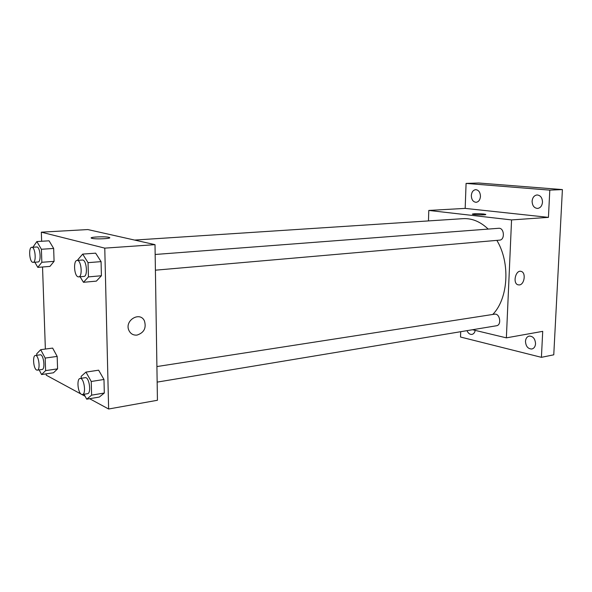 <?xml version="1.0" encoding="UTF-8"?>
<svg xmlns="http://www.w3.org/2000/svg" width="592" height="592" viewBox="0 0 592 592"><rect width="100%" height="100%" fill="white"/><g stroke="black" fill="none" stroke-linecap="round" stroke-linejoin="round"><path stroke-width="0.89" d="M558.352 266.977L558.715 260.066M428.467 220.912L428.786 210.434L465.171 208.391L466.082 183.416L478.565 182.995L562.4 189.588L553.764 354.815L541.414 357.331L460.517 337.026L460.709 331.698M466.082 183.416L549.805 190.128L562.4 189.588M549.805 190.128L548.436 217.368L511.562 219.921L506.367 337.854L542.716 331.35L541.414 357.331M519.347 284.944L517.941 284.804C512.339 283.22 515.802 269.338 521.263 271.439C526.184 272.638 524.482 284.611 519.347 284.944L517.941 284.804C512.339 283.22 515.795 269.33 521.263 271.439C526.184 272.638 524.482 284.611 519.347 284.944M535.545 343.752C535.272 346.668 534.043 348.422 531.853 349.006C527.975 348.932 525.851 346.379 525.474 341.355C525.74 338.417 526.991 336.656 529.218 336.078C533.066 336.175 535.175 338.735 535.545 343.752M475.206 330.388C474.74 332.674 473.644 334.014 471.935 334.406C469.804 334.576 468.161 333.326 466.999 330.654M480.452 196.411C480.097 199.918 478.654 201.887 476.123 202.309C473.119 201.968 471.521 199.719 471.328 195.56C471.676 192.037 473.126 190.069 475.694 189.655C478.676 190.01 480.26 192.259 480.452 196.411M542.494 202.183C542.072 205.883 540.437 207.97 537.588 208.436C534.132 208.103 532.304 205.698 532.104 201.221C532.519 197.499 534.176 195.412 537.062 194.953C540.496 195.308 542.302 197.721 542.494 202.183M465.171 208.391L548.436 217.368M492.781 314.456C508.343 298.494 510.511 262.9 496.858 240.374M488.193 229.082C480.364 221.637 472.002 218.167 463.114 218.655L134.621 240.071M428.786 210.434L511.562 219.921M506.367 337.854L472.505 329.737M157.154 382.114L496.496 325.755C501.942 325.149 499.892 313.05 494.542 314.182L156.91 366.559M155.407 270.181L499.574 240.137C505.213 239.952 504.273 227.55 498.679 228.283L155.163 254.479M472.335 214.104C474.051 213.594 477.825 213.557 483.664 214.008L485.61 214.371C487.653 215.155 473.866 215.007 472.468 214.23C473.245 213.601 476.974 213.527 483.664 214.008L485.743 214.496M41.64 241.27L41.329 232.175L87.831 229.563L155.008 244.651L157.435 400.273L108.632 409.005L89.621 398.705M41.329 232.175L104.769 248.137L155.008 244.651M104.769 248.137L108.632 409.005M137.011 335.094C133.244 335.398 130.529 333.807 128.871 330.336C124.305 320.427 139.986 311.044 144.418 320.871C146.52 328.012 144.048 332.756 137.011 335.094C133.237 335.398 130.529 333.807 128.864 330.329C124.298 320.427 139.978 311.044 144.418 320.864C146.52 328.012 144.048 332.756 137.011 335.094M49.069 240.811L53.657 248.448L54.079 261.361L49.92 266.407L54.079 261.361L53.657 248.448L49.069 240.811L36.874 241.566L41.396 249.269L41.847 262.286L37.784 267.369L34.839 262.219M98.635 370.185L103.977 379.472L104.31 393.029L99.323 397.054L104.31 393.029L103.977 379.472L98.635 370.185L85.966 372.102L91.242 381.485L91.612 395.16L86.713 399.193L84.005 394.265M81 394.028L46.272 375.202L46.228 373.863M45.369 349.058L42.535 266.992M85.093 396.248L81.888 394.509M95.645 253.161L101.069 261.634L101.417 275.746L96.363 281.126L101.417 275.746L101.069 261.634L95.645 253.161L82.688 254.101L88.045 262.656L88.43 276.893L83.472 282.295L80.09 276.76M52.644 348.096L57.172 356.414L57.579 368.86L53.472 372.782L57.579 368.86L57.172 356.414L52.644 348.096L40.7 349.68L45.17 358.079L45.606 370.622L41.581 374.551L39.146 369.889M91.212 237.954C90.791 236.889 105.25 236.378 108.817 237.318L109.172 237.414C113.479 238.583 95.231 239.516 91.73 238.28C87.616 237.14 104.547 236.201 108.817 237.318L109.172 237.414M36.793 355.289L36.741 353.794L40.7 349.68M37.289 370.163L42.106 369.46C45.554 369.334 43.571 353.986 40.212 354.823L35.394 355.474C32.36 355.518 33.441 368.668 36.578 370.015L37.289 370.163C40.715 370.044 38.724 354.638 35.394 355.474M45.17 358.079L57.172 356.414M45.606 370.622L57.579 368.86M41.581 374.551L53.472 372.782M32.9 247.241L36.874 241.566M33.093 262.352L38.006 261.982C41.595 262.101 40.219 246.383 36.697 246.997L31.768 247.315C28.438 247.167 29.326 261.597 32.678 262.3L33.093 262.352C36.652 262.478 35.268 246.709 31.768 247.315M41.396 249.269L53.657 248.448M41.847 262.286L54.079 261.361M37.784 267.369L49.92 266.407M81.215 378.303L81.156 376.364L85.966 372.102M82.399 394.531L87.52 393.68C91.627 393.414 89.214 376.638 85.218 377.681L80.105 378.473C76.546 378.621 77.744 392.718 81.444 394.339L82.399 394.531C86.484 394.272 84.064 377.437 80.105 378.473M91.242 381.485L103.977 379.472M91.612 395.16L104.31 393.029M86.713 399.193L99.323 397.054M77.841 260.369L77.818 259.725L82.688 254.101M78.64 276.886L83.872 276.427C88.164 276.479 86.573 259.281 82.347 260.029L77.115 260.428C73.156 260.325 74.089 275.946 78.077 276.819L78.64 276.886C82.91 276.938 81.311 259.681 77.115 260.428M88.045 262.656L101.069 261.634M88.43 276.893L101.417 275.746M83.472 282.295L96.363 281.126"/></g></svg>
